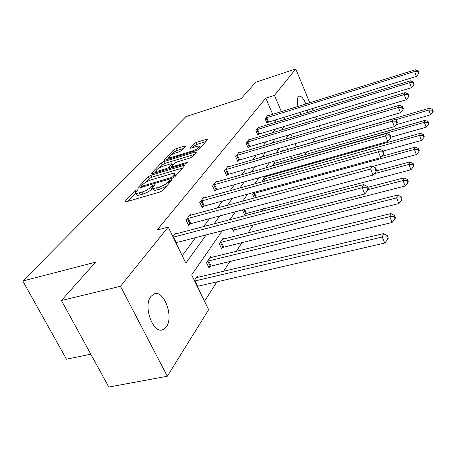 <?xml version="1.0" encoding="UTF-8"?>
<svg xmlns="http://www.w3.org/2000/svg" width="456" height="456" viewBox="0 0 456 456"><rect width="100%" height="100%" fill="white"/><g stroke="black" fill="none" stroke-linecap="round" stroke-linejoin="round"><path stroke-width="0.68" d="M136.874 189.816L134.965 190.864L125.064 201.375L124.83 201.769L125.953 201.854L159.936 192.039L162.758 190.471L172.009 179.989L171.285 179.704L169.37 180.764L168.19 182.092C166.144 184.093 163.197 185.723 159.355 186.988L156.528 187.815C154.077 188.482 152.811 188.402 152.737 187.57L154.732 184.857L153.911 184.811L152.002 185.866L150.782 187.194C148.69 189.194 145.755 190.813 141.976 192.061L139.2 192.871C136.84 193.515 135.626 193.441 135.569 192.631L137.661 189.867L136.874 189.816M300.977 114.536L299.917 112.404M297.962 106.482C296.993 101.893 297.084 98.684 298.235 96.866L299.068 96.205C301.296 95.868 303.571 98.467 305.89 104.002M166.366 326.787L163.105 329.597C153.313 334.732 142.711 306.141 150.907 296.468L153.951 293.995C163.767 289.241 174.061 316.629 166.366 326.787M185.347 146.416L185.501 146.148L184.378 146.148L175.805 148.81L173.36 150.138L164.223 159.828L164.046 160.124L165.152 160.147L196.758 150.474L199.289 149.089L207.93 139.205L206.745 139.205L196.143 142.5L193.692 143.834L189.838 148.183L190.99 148.189L196.291 146.558C198.303 145.971 199.352 145.977 199.443 146.581C198.719 148.063 196.348 149.528 192.329 150.982L171.57 157.343C169.655 157.896 168.657 157.884 168.595 157.297C169.358 155.809 171.73 154.345 175.702 152.902L179.1 151.854L181.579 150.503L185.347 146.416M222.254 230.77L191.657 274.968L208.643 309.698L167.295 376.246L108.79 387.064L61.435 300.515L95.572 262.16L22.8 281.004L185.849 116.662L241.167 98.604L255.719 82.257L295.767 68.936L309.761 102.794M61.435 300.515L120.481 286.26L168.218 227.077L185.866 263.14L206.135 234.931M272.734 114.37L265.774 98.16L157.069 230.063L168.218 227.077M265.774 98.16L274.461 95.355L295.767 68.936M150.953 175.258L148.325 176.694L137.974 187.672L137.763 188.032L138.886 188.094L172.1 178.313L174.819 176.803L184.475 165.87L184.64 165.562L183.437 165.517L150.953 175.258L151.882 177.167L149.26 178.609L145.891 182.206M151.512 173.314L161.23 163.009L163.761 161.629L195.453 151.951L196.65 151.968L192.677 156.579L190.101 157.993L176.962 161.971L174.386 163.385L171.519 166.645L172.681 166.685L186.481 162.535L187.325 162.558L185.375 163.784L152.435 173.679L151.324 173.639L151.512 173.314L151.757 173.821M312.172 108.614L313.072 110.808M315.586 116.879L316.641 119.438M319.268 125.788L320.494 128.763M167.295 376.246L120.481 286.26M22.8 281.004L66.468 359.208L90.807 354.192M272.158 166.126L274.535 162.627L274.86 163.368M254.345 192.301L252.755 194.638L254.294 198.064M232.098 228.228L233.5 231.249L234.316 230.029M211.236 257.594L210.689 256.454L206.488 262.627L209.002 267.854L209.942 266.452M204.522 301.262L216.908 281.836M223.577 271.383L229.864 261.522M236.288 251.455L241.902 242.655M248.092 232.948L253.103 225.082M261.847 211.379L263.568 208.683M287.947 170.453L288.591 169.444M291.686 158.545L290.774 156.414M287.821 149.534L286.402 146.228M194.347 280.474L197.248 276.211L197.853 277.453M223.691 239.132L223.195 238.078L219.285 243.823L221.684 248.908L222.556 247.597M242.364 209.914L244.53 214.759L245.294 213.619M265.472 175.948L262.525 180.28L263.118 181.613M265.557 175.925L265.876 176.654M282.298 151.227L283.022 150.161L283.318 150.85M315.529 137.672L312.662 142.289M306.74 151.82L304.916 154.755M307.595 110.033L307.908 112.398M300.293 156.077L299.381 153.934M296.44 147.02L295.021 143.697M292.245 137.171L291.002 134.246M284.743 119.535L283.826 117.38M281.398 111.663L274.461 95.355M214.024 223.959L219.792 215.927M227.39 205.36L232.457 198.309M239.782 188.111L244.228 181.921M251.302 172.077L255.206 166.651M262.04 157.138L265.46 152.378M272.078 143.173L275.065 139.017M281.472 130.097L284.077 126.477M288.58 134.97L285.712 139.114M279.351 148.297L276.068 153.045M269.496 162.535L265.74 167.956M258.94 177.783L254.659 183.967M247.608 194.153L242.729 201.199M235.416 211.766L229.852 219.792M276.091 122.197L275.173 120.059M182.235 255.713L195.504 237.679M203.575 226.706L209.486 218.675M217.261 208.101L222.454 201.05M229.955 190.853L234.515 184.657M241.76 174.802L245.761 169.37M252.772 159.839L256.278 155.08M263.061 145.857L266.122 141.691M272.699 132.753L275.367 129.128M267.666 122.453L267.034 123.28L265.101 118.822L267.946 115.186L268.208 115.784M258.546 134.326L257.874 135.204L255.867 130.633L258.888 126.768L259.168 127.412M248.856 146.946L248.138 147.881L246.058 143.184L249.267 139.074L249.569 139.764M238.539 160.375L237.775 161.373L235.604 156.55L239.024 152.173L239.354 152.908M227.533 174.711L226.717 175.777L224.449 170.818L228.108 166.144L228.467 166.93M215.762 190.032L214.89 191.172L212.519 186.076L216.435 181.072L216.828 181.921M203.154 206.454L202.213 207.679L199.734 202.43L203.929 197.06L204.362 197.984M189.605 224.095L188.59 225.412L185.991 220.009L190.505 214.234L190.984 215.232M172.932 236.71L176.05 232.72L176.58 233.803M135.802 193.105L136.549 194.609C136.612 195.419 137.82 195.504 140.186 194.86L139.2 192.871M152.868 187.957L151.757 189.189C149.665 191.189 146.735 192.814 142.956 194.056L140.186 194.86M152.971 188.049L153.718 189.571C153.792 190.409 155.057 190.494 157.508 189.827L156.528 187.815M166.543 186.179L160.335 189.006L157.508 189.827M135.734 193.053L128.056 201.25M182.6 167.996L151.882 177.167M141.645 186.738L140.938 187.49M141.485 185.883L142.129 186.173L171.217 177.589L173.115 176.54L174.899 174.129C174.802 173.314 173.519 173.251 171.057 173.941L151.346 179.801C147.693 181.015 144.831 182.582 142.774 184.509L141.485 185.883M154.436 173.075L156.328 171.057M159.304 167.876L162.125 164.872L161.23 163.009M194.621 154.373L164.65 163.487L162.125 164.872M163.533 166.041C159.418 167.529 156.955 169.068 156.134 170.664C156.197 171.279 157.2 171.314 159.138 170.761L166.577 168.52L169.182 167.095L172.06 163.835L170.909 163.807L163.533 166.041M171.769 167.175L170.903 168.127M205.918 141.577L196.992 144.341L194.547 145.675L192.768 147.641M183.386 148.548L176.66 150.628L174.22 151.951L171.73 154.618M168.8 157.742L167.107 159.549M197.243 286.396L384.716 243.042L382.265 237.012L383.502 233.637L196.245 277.687M194.615 281.021L382.265 237.012L386.808 237L387.782 239.411L388.267 238.055L387.292 235.649L386.808 237M383.502 233.637L387.292 235.649M387.782 239.411L384.716 243.042M173.548 237.08L176.267 242.643L364.766 193.977L362.218 187.712L173.172 237.194M366.869 187.752L367.884 190.26L368.431 189.006L367.416 186.504L366.869 187.752L362.218 187.712L363.614 184.606L174.973 234.099M176.267 242.643L175.891 242.757M364.766 193.977L367.884 190.26M367.416 186.504L363.614 184.606M208.597 267.005L211.151 266.025L392.069 222.505L389.732 216.674L390.872 213.562L209.76 257.822M207.44 261.231L389.732 216.674L394.081 216.68L395.016 219.017L395.455 217.763L394.531 215.437L394.081 216.68M390.872 213.562L394.531 215.437M395.016 219.017L392.069 222.505M221.314 248.115L223.725 247.18L398.852 203.558L396.617 197.91L397.678 195.037L222.328 239.349M220.168 242.529L396.617 197.91L400.795 197.932L401.685 200.195L402.095 199.038L401.212 196.781L400.795 197.932M397.678 195.037L401.212 196.781M401.685 200.195L398.852 203.558M188.231 218.253L190.819 223.651L373.071 175.07L370.648 169.011L187.011 218.703M375.1 169.073L376.063 171.496L376.565 170.345L375.601 167.928L375.1 169.073L370.648 169.011L371.931 166.161L189.508 215.511M190.819 223.651L188.237 224.671M373.071 175.07L376.063 171.496M375.601 167.928L371.931 166.161M201.86 200.777L204.334 206.021L380.72 157.645L378.412 151.791L200.68 201.216M382.681 151.859L383.599 154.202L384.06 153.142L383.143 150.805L382.681 151.859L378.412 151.791L379.597 149.152L203 198.252M204.334 206.021L201.888 206.984M380.72 157.645L383.599 154.202M383.143 150.805L379.597 149.152M233.158 230.514L235.444 229.619L405.127 186.019L402.996 180.542L403.97 177.88L367.753 187.336M368.174 189.593L402.996 180.542L407.008 180.582L407.863 182.776L408.24 181.699L407.39 179.516L407.008 180.582M403.97 177.88L407.39 179.516M407.863 182.776L405.127 186.019M214.548 184.52L216.908 189.61L387.794 141.537L385.588 135.871L213.402 184.948M389.686 135.956L390.564 138.219L390.997 137.239L390.119 134.976L389.686 135.956L385.588 135.871L386.682 133.431L215.568 182.183M216.908 189.61L214.588 190.528M387.794 141.537L390.564 138.219M390.119 134.976L386.682 133.431M244.216 214.069L410.959 169.735L408.912 164.422L409.824 161.943L376.308 170.932M374.228 173.685L408.912 164.422L412.777 164.474L413.592 166.6L413.945 165.608L413.136 163.482L412.777 164.474M409.824 161.943L413.136 163.482M413.592 166.6L410.959 169.735M226.381 169.347L228.638 174.295L394.349 126.608L392.234 121.114L225.275 169.763M396.184 121.21L397.022 123.405L397.421 122.493L396.583 120.298L396.184 121.21L392.234 121.114L393.26 118.851L227.293 167.181M228.638 174.295L226.438 175.172M394.349 126.608L397.022 123.405M396.583 120.298L393.26 118.851M372.552 166.457L416.385 154.578L414.418 149.42L415.268 147.111L381.854 156.294M253.473 193.578L414.418 149.42L418.146 149.482L418.927 151.552L419.258 150.622L418.477 148.559L418.146 149.482M415.268 147.111L418.477 148.559M418.927 151.552L416.385 154.578M237.451 155.16L239.617 159.97L400.448 112.723L398.419 107.399L236.373 155.564M402.22 107.502L403.03 109.628L403.4 108.779L402.591 106.653L402.22 107.502L398.419 107.399L399.37 105.29L238.266 153.148M239.617 159.97L237.519 160.808M400.448 112.723L403.03 109.628M402.591 106.653L399.37 105.29M383.234 151.033L421.447 140.437L419.56 135.426L420.346 133.266L264.862 176.842M263.203 179.282L419.56 135.426L423.157 135.5L423.909 137.507L424.217 136.635L423.464 134.634L423.157 135.5M420.346 133.266L423.464 134.634M423.909 137.507L421.447 140.437M247.825 141.862L249.899 146.547L406.131 99.784L404.181 94.614L246.781 142.261M407.846 94.723L408.627 96.792L408.969 95.999L408.194 93.936L407.846 94.723L404.181 94.614L405.07 92.648L248.554 139.986M249.899 146.547L247.904 147.345M406.131 99.784L408.627 96.792M408.194 93.936L405.07 92.648M390.969 137.176L426.183 127.213L424.359 122.333L425.106 120.316L273.908 163.55M272.346 165.847L424.359 122.333L427.842 122.419L428.566 124.368L428.851 123.553L428.127 121.609L427.842 122.419M425.106 120.316L428.127 121.609M428.566 124.368L426.183 127.213M257.566 129.373L259.561 133.939L411.437 87.694L409.562 82.673L256.551 129.76M413.107 82.787L413.854 84.799L414.179 84.058L413.432 82.051L413.107 82.787L409.562 82.673L410.394 80.832L258.216 127.629M259.561 133.939L257.651 134.708M411.437 87.694L413.854 84.799M413.432 82.051L410.394 80.832M395.814 124.853L430.618 114.815L428.862 110.067L429.558 108.175L282.429 151.027M395.432 119.797L428.862 110.067L432.231 110.158L432.932 112.056L433.2 111.292L432.505 109.4L432.231 110.158M429.558 108.175L432.505 109.4M432.932 112.056L430.618 114.815M266.731 117.625L268.652 122.077L416.408 76.374L414.607 71.489L265.745 118.001M418.027 71.609L418.75 73.564L419.053 72.869L418.334 70.919L418.027 71.609L414.607 71.489L415.382 69.768L267.313 115.995M268.652 122.077L266.828 122.812M416.408 76.374L418.75 73.564M418.334 70.919L415.382 69.768M135.666 192.278L134.965 190.864M170.059 182.2L169.37 180.764M152.76 187.422L152.002 185.866M142.956 194.056L141.976 192.061M151.757 189.189L150.782 187.194M160.335 189.006L159.355 186.988M168.88 183.534L168.19 182.092M125.366 201.98L125.064 201.375M183.905 166.514L183.437 165.517M138.248 188.231L137.974 187.672M149.26 178.609L148.325 176.694M142.546 187.017L142.129 186.173M171.633 178.45L171.217 177.589M173.65 177.652L173.115 176.54M175.007 176.592L174.329 175.172M164.65 163.487L163.761 161.629M195.903 152.92L195.453 151.951M173.063 167.483L172.681 166.685M186.76 163.134L186.481 162.535M159.52 171.553L159.138 170.761M166.959 169.313L166.577 168.52M169.831 168.452L169.182 167.095M172.51 165.442L171.889 164.143M171.918 158.078L171.57 157.343M192.677 151.723L192.329 150.982M190.192 148.348L189.987 147.909M194.547 145.675L193.692 143.834M196.992 144.341L196.143 142.5M207.178 140.152L206.745 139.205M164.445 160.295L164.223 159.828M174.22 151.951L173.36 150.138M176.66 150.628L175.805 148.81M184.788 147.026L184.378 146.148M197.619 286.294L194.991 280.919M210.301 266.304L207.799 261.083M211.151 266.025L208.643 260.803M222.904 247.454L220.516 242.381M223.725 247.18L221.337 242.107M187.376 218.549L189.964 223.947M201.033 201.073L203.501 206.306M234.652 229.892L233.689 227.818M235.444 229.619L234.509 227.607M213.744 184.805L216.104 189.89M245.619 213.482L243.812 209.526M246.388 213.22L244.61 209.31M225.606 169.626L227.863 174.574M255.691 197.682L253.787 193.447M256.466 197.471L254.539 193.19M236.692 155.433L238.858 160.244M264.434 181.243L263.505 179.157M265.181 181.038L264.235 178.9M247.089 142.129L249.164 146.815M256.848 129.635L258.848 134.201M266.036 117.882L267.957 122.333M163.105 329.597L161.196 330.002M141.879 187.216L141.388 186.23M175.702 175.811L174.899 174.129M172.06 167.779L171.581 166.771M156.938 172.328L156.3 170.994M172.716 165.214L172.06 163.835M169.336 158.865L168.731 157.599M200.15 148.114L199.443 146.581"/></g></svg>
